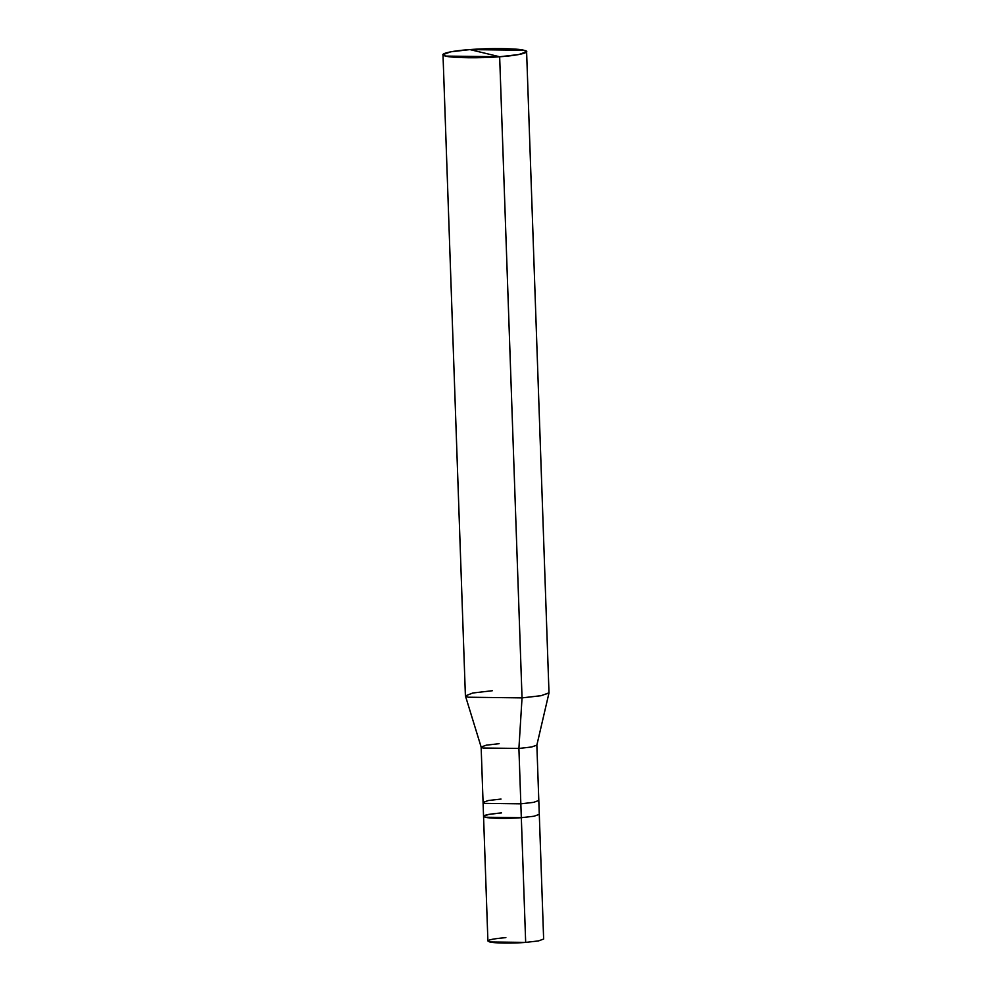 <?xml version="1.0" encoding="UTF-8"?>
<svg xmlns="http://www.w3.org/2000/svg" width="992" height="992" viewBox="0 0 992 992"><rect width="100%" height="100%" fill="white"/><g stroke="black" fill="none" stroke-linecap="round" stroke-linejoin="round"><path stroke-width="1.49" d="M505.87 937.626C490.792 938.953 485.41 940.391 489.726 941.954C493.458 943.218 513.224 943.466 525.673 942.4L489.726 941.954L487.903 940.986L483.55 816.28L485.373 817.234L521.321 817.693L525.673 942.4L521.321 817.693C508.871 818.747 489.106 818.512 485.373 817.234C481.058 815.684 486.44 814.234 501.518 812.919L488.734 814.395L483.55 816.28L483.067 802.416L484.89 803.384L520.837 803.83L521.321 817.693L534.105 816.218L539.288 814.333L534.105 816.218L521.321 817.693L485.373 817.234L483.55 816.28M499.112 743.69L486.328 745.166L481.145 747.038L482.968 748.005L518.903 748.452L520.837 803.83L533.622 802.354L538.805 800.47L543.641 939.04L538.458 940.924L525.673 942.4M501.518 812.919C486.44 814.234 481.058 815.684 485.373 817.234C489.106 818.512 508.871 818.747 521.321 817.693L518.903 748.452L522.04 697.884L499.658 56.755L518.841 54.535L526.603 51.72L523.875 50.27L469.96 49.6L499.658 56.755C480.984 58.354 451.335 57.982 445.73 56.085C436.641 54.436 449.959 50.877 469.96 49.6C488.622 48 518.283 48.372 523.875 50.27C532.977 51.906 519.647 55.478 499.658 56.755L469.96 49.6L450.777 51.807L443.002 54.634L445.73 56.085L499.658 56.755L522.04 697.884L518.903 748.452L482.968 748.005L481.17 747.125L465.422 695.888L468.125 697.215L522.04 697.884L468.125 697.215L465.397 695.764L443.002 54.634M501.034 799.068L488.25 800.532L483.067 802.416L481.145 747.038M526.603 51.72L548.998 692.85L541.223 695.665L522.04 697.884L540.863 695.739L548.985 692.974L536.846 745.178L531.439 747.026L518.903 748.452L531.675 746.976L536.858 745.104L538.805 800.47L533.622 802.354L520.837 803.83L484.89 803.384L483.067 802.416M492.342 690.73L472.812 692.999L465.422 695.888"/></g></svg>
